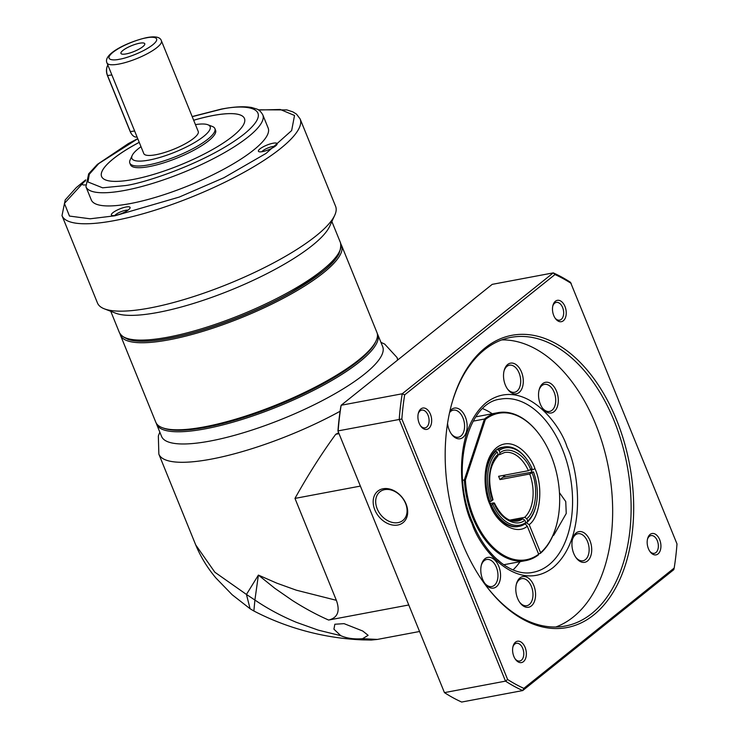 <?xml version="1.0" encoding="UTF-8"?>
<svg xmlns="http://www.w3.org/2000/svg" width="739" height="739" viewBox="0 0 739 739"><rect width="100%" height="100%" fill="white"/><g stroke="black" fill="none" stroke-linecap="round" stroke-linejoin="round"><path stroke-width="1.11" d="M340.938 244.193A119.321 29.292 157.9 0 1 341.566 245.394A119.321 29.292 157.9 0 1 323.303 272.922A119.321 29.292 157.9 0 1 204.001 331.007A119.321 29.292 157.9 0 1 120.448 335.183A119.321 29.292 157.9 0 1 120.06 333.88M120.448 335.183L155.8 422.237A119.321 29.292 -22.1 0 0 162.192 427.65A119.321 29.292 -22.1 0 0 204.509 426.846A119.321 29.292 -22.1 0 0 358.655 359.985A119.321 29.292 -22.1 0 0 376.105 340.79A119.321 29.292 -22.1 0 0 376.918 332.448L341.566 245.394M162.192 427.65L163.559 428.167A118.222 29.024 -22.1 0 0 205.479 427.382A118.222 29.024 -22.1 0 0 375.495 342.111L376.105 340.79M339.247 253.265A118.222 29.024 157.9 0 1 322.056 272.1A118.222 29.024 157.9 0 1 217.977 325.031A118.222 29.024 157.9 0 1 127.607 339.21M377.241 333.474A119.321 29.292 157.9 0 1 377.721 334.434L382.673 346.628A119.321 29.292 157.9 0 1 329.224 396.935A119.321 29.292 157.9 0 1 210.264 441.026A119.321 29.292 157.9 0 1 161.564 436.416L156.603 424.214A119.321 29.292 157.9 0 1 156.28 423.198M377.721 334.434A119.321 29.292 157.9 0 1 324.273 384.733A119.321 29.292 157.9 0 1 205.313 428.823A119.321 29.292 157.9 0 1 156.603 424.214M375.781 341.455A118.222 29.024 157.9 0 1 205.479 427.382A118.222 29.024 157.9 0 1 162.894 427.899M340.106 411.253A128.503 31.546 157.9 0 1 211.308 459.113A128.503 31.546 157.9 0 1 158.857 454.152L195.715 544.92L214.855 572.226L246.447 594.442L258.401 575.09L254.9 600.031C267.342 608.53 281.134 615.947 296.293 622.293L318.25 630.136L340.744 635.669L333.926 629.185L334.85 624.243L344.069 623.651L362.747 631.014L368.124 635.318L362.572 638.699L377.407 639.42L419.373 631.531M490.317 503.518L493.643 502.899L494.105 503.388L491.352 505.079A40.386 24.914 -100.7 0 0 519.055 526.38A40.386 24.914 -100.7 0 0 525.355 523.683L525.808 522.538L524.866 520.228L522.778 518.843L511.951 520.875M408.602 605.01L328.624 620.049C316.717 614.802 304.616 608.262 292.321 600.428L274.825 588.309L258.401 575.09L276.839 583.173L296.339 590.193L336.356 600.308L294.972 498.4C308.163 474.771 321.751 453.404 335.728 434.292A128.503 31.546 -22.1 0 0 338.665 432.777M339.025 433.664L335.728 434.292M294.972 498.4L360.318 486.105M328.624 620.049C337.705 617.786 340.282 611.208 336.356 600.308M254.9 600.031L246.447 594.442L250.087 608.742L253.865 611.014L254.9 600.031M377.407 639.42L371.264 640.057L361.639 639.845C342.286 638.967 323.257 635.956 304.523 630.81C286.861 625.97 269.975 619.365 253.874 610.996L253.874 610.996M340.744 635.669C346.831 638.348 354.11 639.364 362.572 638.699M496.793 449.885L497.827 449.691L499.084 450.522L500.017 452.831L499.268 454.753L504.58 452.517A34.881 21.514 -100.7 0 1 528.413 470.697L498.585 476.304A34.881 21.514 -100.7 0 1 499.924 479.602L502.788 477.32L533.456 471.898L529.743 473.995L499.924 479.602M489.671 501.846L490.012 501.781A40.386 24.914 -100.7 0 1 495.924 451.215L495.01 451.39M533.456 471.898A39.287 24.23 -100.7 0 1 535.618 506.991L535.415 507.73A40.386 24.914 -100.7 0 1 527.258 522.168L525.771 522.445L529.179 524.644L540.569 552.689L540.274 553.456L538.491 553.788M497.827 449.691A40.386 24.914 -100.7 0 1 504.127 447.003A40.386 24.914 -100.7 0 1 526.15 458.429L526.602 459.039A39.287 24.23 -100.7 0 1 532.117 468.6L528.413 470.697M490.012 501.781L492.765 500.091L492.303 499.601M497.365 456.277L498.114 454.356L497.181 452.046L495.924 451.215M491.435 501.162A39.287 24.23 -100.7 0 1 497.181 452.046M493.643 502.899L494.105 503.388C500.164 518.963 516.118 527.692 524.866 520.228M525.808 522.538A39.287 24.23 -100.7 0 1 492.774 504.46M509.707 520.136L524.681 517.318L526.768 518.704L527.711 521.013L527.258 522.168M535.618 506.991A39.287 24.23 -100.7 0 1 527.711 521.013M499.268 454.753L498.262 454.938M499.084 450.522A39.287 24.23 -100.7 0 1 526.602 459.039M492.765 500.091C486.308 484.849 489.079 461.127 498.114 454.356M532.117 472.969C538.574 488.211 535.803 511.933 526.768 518.704M500.017 452.831C508.774 445.368 524.727 454.097 530.778 469.671M398.072 522.621A18.355 13.727 -128.7 0 0 402.847 520.468A18.355 13.727 -128.7 0 0 405.582 503.462A18.355 13.727 -128.7 0 0 384.686 489.643A18.355 13.727 -128.7 0 0 379.911 491.804A18.355 13.727 -128.7 0 0 377.176 508.801A18.355 13.727 -128.7 0 0 398.072 522.621M374.812 509.836A20.193 15.103 -128.7 0 0 397.794 525.032A20.193 15.103 -128.7 0 0 406.044 503.961A20.193 15.103 -128.7 0 0 383.061 488.756A20.193 15.103 -128.7 0 0 374.812 509.836M659.678 539.682A10.863 6.697 -100.7 0 1 658.939 553.003A10.863 6.697 -100.7 0 1 650.135 551.793A10.863 6.697 -100.7 0 1 648.417 548.698A10.863 6.697 -100.7 0 1 647.641 538.537A10.863 6.697 -100.7 0 1 653.23 533.466A10.863 6.697 -100.7 0 1 659.678 539.682M649.747 551.239A9.025 5.57 79.3 0 0 654.301 553.326A9.025 5.57 79.3 0 0 657.313 540.717A9.025 5.57 79.3 0 0 650.967 535.59A9.025 5.57 79.3 0 0 647.484 539.184M430.421 414.209A10.863 6.697 -100.7 0 1 429.682 427.53A10.863 6.697 -100.7 0 1 420.879 426.32A10.863 6.697 -100.7 0 1 419.161 423.225A10.863 6.697 -100.7 0 1 418.385 413.055A10.863 6.697 -100.7 0 1 423.974 407.993A10.863 6.697 -100.7 0 1 430.421 414.209M420.491 425.766A9.025 5.57 79.3 0 0 425.045 427.853A9.025 5.57 79.3 0 0 428.057 415.235A9.025 5.57 79.3 0 0 421.71 410.117A9.025 5.57 79.3 0 0 418.228 413.711M616.502 419.761A148.696 91.728 -100.7 0 1 606.34 602.109A148.696 91.728 -100.7 0 1 485.837 585.5A148.696 91.728 -100.7 0 1 462.346 543.147A148.696 91.728 -100.7 0 1 451.695 403.984A148.696 91.728 -100.7 0 1 528.191 334.61A148.696 91.728 -100.7 0 1 616.502 419.761M485.458 584.992A146.858 90.592 79.3 0 0 565.15 626.053A146.858 90.592 79.3 0 0 614.127 420.796A146.858 90.592 79.3 0 0 510.852 337.39A146.858 90.592 79.3 0 0 451.529 404.602M525.106 647.392A10.863 6.697 -100.7 0 1 524.367 660.712A10.863 6.697 -100.7 0 1 515.563 659.502A10.863 6.697 -100.7 0 1 513.845 656.408A10.863 6.697 -100.7 0 1 513.069 646.237A10.863 6.697 -100.7 0 1 518.658 641.175A10.863 6.697 -100.7 0 1 525.106 647.392M515.175 658.948A9.025 5.57 79.3 0 0 519.729 661.035A9.025 5.57 79.3 0 0 522.741 648.417A9.025 5.57 79.3 0 0 516.395 643.29A9.025 5.57 79.3 0 0 512.912 646.893M564.993 306.509A10.863 6.697 -100.7 0 1 564.254 319.83A10.863 6.697 -100.7 0 1 555.451 318.611A10.863 6.697 -100.7 0 1 553.733 315.516A10.863 6.697 -100.7 0 1 552.957 305.355A10.863 6.697 -100.7 0 1 558.545 300.283A10.863 6.697 -100.7 0 1 564.993 306.509M555.063 318.066A9.025 5.57 79.3 0 0 559.617 320.153A9.025 5.57 79.3 0 0 562.628 307.535A9.025 5.57 79.3 0 0 556.273 302.408A9.025 5.57 79.3 0 0 552.8 306.011M559.46 492.701L565.751 501.55L566.24 513.494L553.871 535.045L552.726 535.904M520.053 561.686A88.117 54.353 -100.7 0 1 513.014 569.908M481.301 565.261A13.764 8.489 -100.7 0 1 486.705 559.488A13.764 8.489 -100.7 0 1 496.386 567.303A13.764 8.489 -100.7 0 1 491.795 586.544A13.764 8.489 -100.7 0 1 484.664 583.126M572.457 539.488A13.764 8.489 -100.7 0 1 577.861 533.715A13.764 8.489 -100.7 0 1 587.542 541.53A13.764 8.489 -100.7 0 1 582.951 560.772A13.764 8.489 -100.7 0 1 575.82 557.354M516.312 584.42A13.764 8.489 -100.7 0 1 521.716 578.646A13.764 8.489 -100.7 0 1 531.396 586.461A13.764 8.489 -100.7 0 1 526.805 605.703A13.764 8.489 -100.7 0 1 519.674 602.285M449.571 412.602A13.764 8.489 -100.7 0 1 453.293 410.145A13.764 8.489 -100.7 0 1 462.983 417.969A13.764 8.489 -100.7 0 1 458.383 437.211A13.764 8.489 -100.7 0 1 451.252 433.793M539.045 390.146A13.764 8.489 -100.7 0 1 544.449 384.372A13.764 8.489 -100.7 0 1 554.13 392.197A13.764 8.489 -100.7 0 1 549.539 411.438A13.764 8.489 -100.7 0 1 542.408 408.02M504.035 370.987A13.764 8.489 -100.7 0 1 509.439 365.214A13.764 8.489 -100.7 0 1 519.12 373.038A13.764 8.489 -100.7 0 1 514.529 392.28A13.764 8.489 -100.7 0 1 507.397 388.862M555.774 627.014A146.858 90.592 79.3 0 0 595.671 424.269A146.858 90.592 79.3 0 0 501.772 339.903M498.76 566.277A15.602 9.625 -100.7 0 1 497.698 585.408A15.602 9.625 -100.7 0 1 485.052 583.662A15.602 9.625 -100.7 0 1 482.585 579.219A15.602 9.625 -100.7 0 1 481.468 564.614A15.602 9.625 -100.7 0 1 489.495 557.335A15.602 9.625 -100.7 0 1 498.76 566.277M589.916 540.505A15.602 9.625 -100.7 0 1 588.844 559.635A15.602 9.625 -100.7 0 1 576.198 557.89A15.602 9.625 -100.7 0 1 573.732 553.446A15.602 9.625 -100.7 0 1 572.614 538.842A15.602 9.625 -100.7 0 1 580.642 531.563A15.602 9.625 -100.7 0 1 589.916 540.505M533.77 585.436A15.602 9.625 -100.7 0 1 532.708 604.567A15.602 9.625 -100.7 0 1 520.062 602.83A15.602 9.625 -100.7 0 1 517.596 598.378A15.602 9.625 -100.7 0 1 516.478 583.782A15.602 9.625 -100.7 0 1 524.505 576.503A15.602 9.625 -100.7 0 1 533.77 585.436M449.875 411.244A15.602 9.625 -100.7 0 1 465.348 416.935A15.602 9.625 -100.7 0 1 464.286 436.075A15.602 9.625 -100.7 0 1 451.64 434.329A15.602 9.625 -100.7 0 1 449.173 429.886A15.602 9.625 -100.7 0 1 447.548 423.502M556.504 391.162A15.602 9.625 -100.7 0 1 555.432 410.302A15.602 9.625 -100.7 0 1 542.786 408.556A15.602 9.625 -100.7 0 1 540.32 404.113A15.602 9.625 -100.7 0 1 539.211 389.508A15.602 9.625 -100.7 0 1 547.229 382.229A15.602 9.625 -100.7 0 1 556.504 391.162M521.494 372.003A15.602 9.625 -100.7 0 1 520.432 391.143A15.602 9.625 -100.7 0 1 507.785 389.398A15.602 9.625 -100.7 0 1 505.319 384.954A15.602 9.625 -100.7 0 1 504.201 370.35A15.602 9.625 -100.7 0 1 512.229 363.071A15.602 9.625 -100.7 0 1 521.494 372.003M337.945 431.003L444.444 692.619L337.945 431.003A218.458 134.757 79.3 0 1 340.771 406.884L341.159 405.258L492.211 284.358L553.271 272.876A220.287 135.893 -100.7 0 1 570.499 282.307L676.998 543.922A218.458 134.757 -100.7 0 1 674.18 568.042L673.783 569.667L522.732 690.568A220.287 135.893 -100.7 0 1 505.504 681.136L444.444 692.619A220.287 135.893 -100.7 0 0 461.672 702.05L522.732 690.568L523.84 688.36A218.458 134.757 -100.7 0 1 507.619 679.483L505.504 681.136L399.217 419.392A220.287 135.893 -100.7 0 1 402.219 393.776L341.159 405.258A220.287 135.893 -100.7 0 0 338.166 430.874L401.85 418.985A218.458 134.757 -100.7 0 1 404.667 394.866L402.219 393.776L553.271 272.876L554.998 274.548A218.458 134.757 -100.7 0 1 571.219 283.425M674.18 568.042L523.84 688.36M507.619 679.483L401.85 418.985M404.667 394.866L554.998 274.548M482.687 408.639A88.117 54.353 -100.7 0 1 492.229 413.748M473.219 421.138L484.424 419.031A75.267 46.428 -100.7 0 1 497.966 412.667A75.267 46.428 -100.7 0 1 538.999 433.969A75.267 46.428 -100.7 0 1 539.147 434.172M538.666 554.213A74.528 45.975 -100.7 0 1 465.404 480.027L485.366 419.503L484.424 419.031L464.36 479.879A75.267 46.428 -100.7 0 0 525.789 560.605A75.267 46.428 -100.7 0 0 538.361 554.98L538.666 554.213L527.276 526.168L525.429 524.191M465.404 480.027L462.623 480.202M497.92 559.913L501.467 563.136M485.366 419.503A74.528 45.975 -100.7 0 1 539.304 434.375A74.528 45.975 -100.7 0 1 556.412 525.355A74.528 45.975 -100.7 0 1 540.569 552.689M556.347 525.605A75.267 46.428 -100.7 0 1 556.282 525.845A75.267 46.428 -100.7 0 1 540.274 553.456M97.483 303.018A128.503 31.546 -22.1 0 0 104.375 308.847A128.503 31.546 -22.1 0 0 149.934 307.978A128.503 31.546 -22.1 0 0 334.73 215.298A128.503 31.546 -22.1 0 0 335.608 206.329L300.126 118.933A128.503 31.546 157.9 0 1 242.568 173.102A128.503 31.546 157.9 0 1 114.453 220.591A128.503 31.546 157.9 0 1 62.002 215.631L97.483 303.018M104.375 308.847L115.727 313.216A119.321 29.292 -22.1 0 0 158.044 312.421A119.321 29.292 -22.1 0 0 329.64 226.356L334.73 215.298M115.496 215.391A10.097 2.476 -22.1 0 0 130.009 208.112A10.097 2.476 -22.1 0 0 125.963 207.012A10.097 2.476 -22.1 0 0 114.905 211.317A10.097 2.476 -22.1 0 0 111.912 215.465A10.097 2.476 -22.1 0 0 115.496 215.391M127.958 210.172A7.593 1.866 -22.1 0 0 125.575 210.31A7.593 1.866 -22.1 0 0 114.822 215.502M262.53 151.615A10.097 2.476 -22.1 0 0 277.042 144.336A10.097 2.476 -22.1 0 0 272.996 143.237A10.097 2.476 -22.1 0 0 261.939 147.541A10.097 2.476 -22.1 0 0 258.946 151.68A10.097 2.476 -22.1 0 0 262.53 151.615M274.991 146.396A7.593 1.866 -22.1 0 0 272.608 146.534A7.593 1.866 -22.1 0 0 261.855 151.726M91.276 199.899A95.46 23.436 -22.1 0 0 130.24 203.585A95.46 23.436 -22.1 0 0 225.413 168.307A95.46 23.436 -22.1 0 0 268.165 128.069L262.816 114.878A95.46 23.436 157.9 0 1 220.056 155.116A95.46 23.436 157.9 0 1 124.882 190.394A95.46 23.436 157.9 0 1 85.918 186.708L91.276 199.899M244.47 118.508A77.105 18.928 -22.1 0 0 213.008 115.543A77.105 18.928 -22.1 0 0 193.673 120.263M139.228 142.331A77.105 18.928 -22.1 0 0 101.594 176.501A77.105 18.928 -22.1 0 0 133.066 179.485A77.105 18.928 -22.1 0 0 209.931 150.987A77.105 18.928 -22.1 0 0 244.461 118.489A77.105 18.928 -22.1 0 0 212.989 115.515A77.105 18.928 -22.1 0 0 193.655 120.235M129.833 163.116L130.517 164.797A45.892 11.27 -22.1 0 0 149.25 166.571A45.892 11.27 -22.1 0 0 195.004 149.611A45.892 11.27 -22.1 0 0 215.566 130.267L214.883 128.586A45.892 11.27 157.9 0 1 194.32 147.929A45.892 11.27 157.9 0 1 148.567 164.889A45.892 11.27 157.9 0 1 129.833 163.116A45.892 11.27 157.9 0 1 130.147 159.91L132.189 155.486A42.225 10.364 157.9 0 1 141.001 146.701M195.429 124.605A42.225 10.364 157.9 0 1 207.881 124.752A42.225 10.364 157.9 0 1 195.364 142.091A42.225 10.364 157.9 0 1 149.13 160.067A42.225 10.364 157.9 0 1 132.189 155.486M143.809 153.601A29.375 7.214 -22.1 0 0 155.79 154.737A29.375 7.214 -22.1 0 0 185.073 143.883A29.375 7.214 -22.1 0 0 198.237 131.496L161.407 40.811A29.375 7.214 157.9 0 1 148.253 53.199A29.375 7.214 157.9 0 1 118.97 64.053A29.375 7.214 157.9 0 1 106.979 62.917L143.809 153.601M142.793 46.696A12.849 3.15 -22.1 0 0 144.807 44.211A12.849 3.15 -22.1 0 0 136.604 43.934A12.849 3.15 -22.1 0 0 122.914 50.437A12.849 3.15 -22.1 0 0 121.251 53.781A12.849 3.15 -22.1 0 0 130.803 52.681A12.849 3.15 -22.1 0 0 142.793 46.696M85.447 180.916A10.097 2.476 -22.1 0 0 82.87 184.796A10.097 2.476 -22.1 0 0 85.391 184.898M139.246 142.368A77.105 18.928 -22.1 0 0 101.594 176.519M207.881 124.752L212.426 126.498A45.892 11.27 157.9 0 1 214.883 128.586M107.857 65.069A9.182 5.663 79.3 0 0 106.979 67.157A9.182 5.663 79.3 0 0 107.635 75.748L130.397 131.81A9.182 5.663 79.3 0 0 131.847 134.424A9.182 5.663 79.3 0 0 136.854 137.02L137.057 136.983M106.906 67.406A8.443 5.21 79.3 0 0 106.841 67.646A8.443 5.21 79.3 0 0 107.441 75.554L130.212 131.607A8.443 5.21 79.3 0 0 131.542 134.018A8.443 5.21 79.3 0 0 131.69 134.212M397.933 359.819L396.982 357.454A128.503 31.546 157.9 0 1 397.554 360.124M522.778 518.843A34.881 21.514 -100.7 0 1 517.466 521.078C508.672 522.205 500.977 516.164 494.382 502.963M529.743 473.995A34.881 21.514 -100.7 0 1 524.681 517.318M562.379 449.173A88.117 54.353 -100.7 0 1 532.995 572.328C512.21 577.002 485.911 556.402 472.526 522.427C449.839 470.863 467.085 402.45 500.414 399.134A88.117 54.353 -100.7 0 1 562.379 449.173M471.962 523.277C479.842 548.92 517.346 594.692 553.021 567.635C587.782 538.325 578.822 469.699 567.118 447.113C559.238 421.47 521.743 375.689 486.068 402.755C451.307 432.066 460.258 500.691 471.962 523.277M504.072 475.279A2.938 0.721 -22.1 0 0 504.414 475.223A40.386 24.914 79.3 0 0 504.404 475.214A40.386 24.914 79.3 0 1 505.06 476.886M529.179 524.644C540.348 516.746 543.424 486.576 534.897 468.554C531.184 456.453 513.476 434.846 496.645 447.612C480.239 461.45 484.461 493.846 489.985 504.506C496.691 523.979 516.746 535.627 527.276 526.168M530.861 469.607A40.386 24.914 -100.7 0 1 531.11 470.198A40.386 24.914 -100.7 0 1 531.757 471.87M534.897 468.554A2.938 0.721 157.9 0 1 531.11 470.198M258.539 110.019L280.275 109.483L294.528 115.469L291.646 130.572L266.022 153.426L223.935 177.72L179.3 197.054L115.016 215.77L90.13 218.799L69.475 216.065L64.413 203.41L85.595 180.242M168.086 337.15A119.321 29.292 -22.1 0 0 287.046 293.05A119.321 29.292 -22.1 0 0 340.494 242.752C343.062 259.712 321.345 274.04 291 292.385C255.149 312.791 205.072 331.654 169.379 338.194C141.315 343.653 124.651 341.769 119.376 332.541A119.321 29.292 -22.1 0 0 168.086 337.15M192.214 116.67L220.61 109.418C243.288 103.977 278.27 106.139 244.027 134.147C207.844 162.506 144.308 183.198 125.445 185.572L102.601 187.817L87.959 181.97L89.29 174.284L98.777 163.568L137.787 138.766M146.174 37.901C152.53 36.387 162.321 36.987 152.733 44.83C142.609 52.774 124.817 58.566 119.533 59.231C113.187 60.755 103.386 60.145 112.975 52.303C123.108 44.368 140.9 38.567 146.174 37.901M111.866 74.953L107.441 75.554M130.212 131.607L134.637 131.006M158.857 454.152L158.34 436.019L159.818 432.13M396.982 357.454L384.705 344.097L380.936 342.342M195.715 544.92C200.629 556.79 207.363 567.811 215.927 577.99L232.185 594.766L250.087 608.742M493.052 499.675C487.315 480.756 488.932 466.198 497.901 456.009M517.633 526.648C507.203 527.96 498.132 520.358 490.437 503.822C479.851 479.944 488.183 448.37 502.705 447.261M497.966 412.667L475.879 416.824M503.333 475.417L503.98 477.089M525.789 560.605L503.702 564.762M556.412 525.355L556.282 525.845M300.126 118.933L296.515 114.139L292.847 111.866L286.88 109.917L258.216 109.815M262.816 114.878C260.885 111.543 258.798 109.575 256.562 108.984L251.851 107.552C244.36 106.139 234.171 106.665 221.266 109.104L192.168 116.55M161.407 40.811C160.308 37.07 155.458 35.999 146.839 37.597C128.706 41.578 102.61 53.836 106.979 62.917M119.376 332.541L110.758 311.304M85.687 179.873L76.339 187.558L65.198 199.936L62.002 215.631M340.494 242.752L331.866 221.515M137.731 138.655L128.327 143.606L97.354 164.409L88.671 173.822L85.918 186.708M106.841 67.646L106.979 67.157"/></g></svg>
